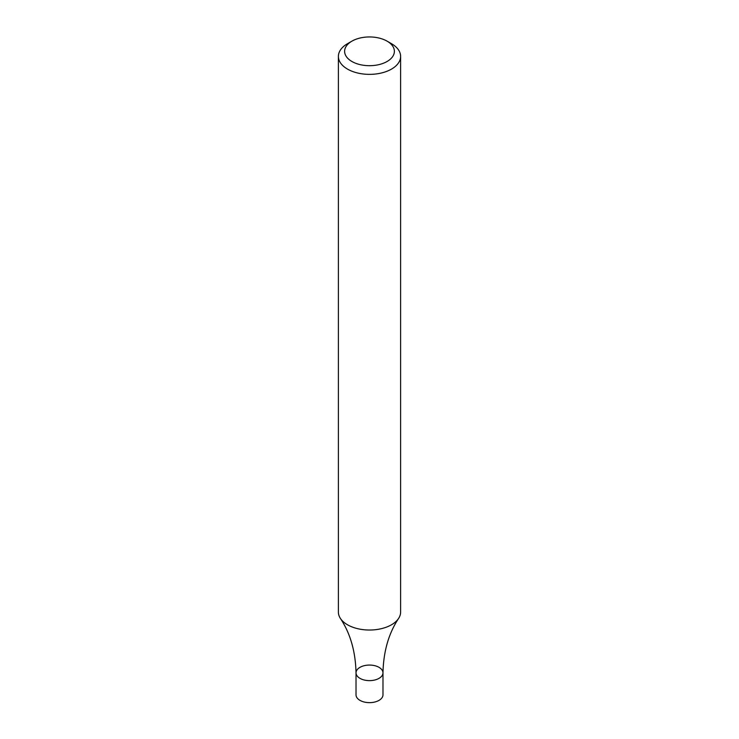 <?xml version="1.0" encoding="UTF-8"?>
<svg xmlns="http://www.w3.org/2000/svg" width="739" height="739" viewBox="0 0 739 739"><rect width="100%" height="100%" fill="white"/><g stroke="black" fill="none" stroke-linecap="round" stroke-linejoin="round"><path stroke-width="1.11" d="M387.097 41.162L391.504 43.703A31.112 17.958 180 0 1 400.612 56.404A31.112 17.958 180 0 1 391.504 69.106A31.112 17.958 180 0 1 357.593 72.995A31.112 17.958 180 0 1 338.388 56.404A31.112 17.958 180 0 1 347.496 43.703L351.903 41.162A24.886 14.374 180 0 1 387.097 41.162A24.886 14.374 180 0 1 387.097 61.485A24.886 14.374 180 0 1 351.903 61.485A24.886 14.374 180 0 1 351.903 41.162M338.388 56.404L338.388 612.068A31.112 17.958 -0 0 0 340.411 618.441A31.112 17.958 -0 0 0 347.496 624.769A31.112 17.958 -0 0 0 391.504 624.769A31.112 17.958 -0 0 0 398.589 618.441A31.112 17.958 -0 0 0 400.612 612.068L400.612 56.404M340.411 618.441C350.332 633.388 355.533 651.521 356.022 672.841A13.478 7.787 -0 0 0 359.967 678.347A13.478 7.787 -0 0 0 374.664 680.037A13.478 7.787 -0 0 0 382.978 672.841A13.478 7.787 -0 0 0 369.5 665.063A13.478 7.787 -0 0 0 356.022 672.841A13.478 7.787 -0 0 0 359.967 678.347A13.478 7.787 -0 0 0 374.664 680.037A13.478 7.787 -0 0 0 382.978 672.841C383.467 651.521 388.668 633.388 398.589 618.441M356.022 672.841L356.022 694.863A13.478 7.787 -0 0 0 359.967 700.36A13.478 7.787 -0 0 0 374.664 702.05A13.478 7.787 -0 0 0 382.978 694.863L382.978 672.841"/></g></svg>
